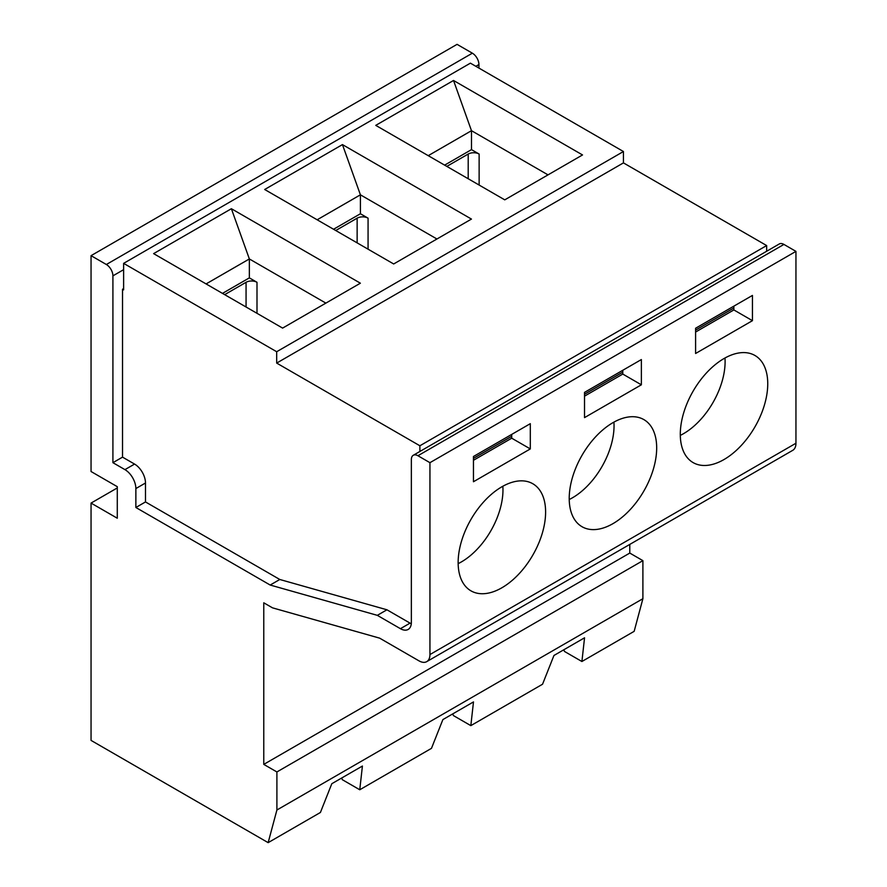<?xml version="1.0" encoding="UTF-8"?>
<svg xmlns="http://www.w3.org/2000/svg" width="887" height="887" viewBox="0 0 887 887"><rect width="100%" height="100%" fill="white"/><g stroke="black" fill="none" stroke-linecap="round" stroke-linejoin="round"><path stroke-width="1.33" d="M569.232 499.514A58.753 33.917 120 0 0 613.915 422.123M501.876 587.782A61.846 35.702 -60 0 1 470.953 590.842A61.846 35.702 -60 0 1 461.473 541.292A61.846 35.702 -60 0 1 501.876 486.797A61.846 35.702 -60 0 1 532.799 483.737A61.846 35.702 -60 0 1 542.279 533.287A61.846 35.702 -60 0 1 501.876 587.782M641.368 384.803L584.522 417.622L584.522 392.376L641.368 359.557L641.368 384.803L622.785 374.07L622.785 370.278M452.78 713.88L453.379 715.554L470.831 725.633L473.492 701.916L442.879 719.59L431.47 748.351L359.756 789.763L362.417 766.046L331.805 783.72L320.407 812.481L268.151 842.65L276.899 810.008L276.899 771.956L263.772 764.383L263.772 602.805L272.52 607.85L379.658 638.152L419.008 660.87A15.456 8.925 -120 0 0 426.747 661.635A15.456 8.925 -120 0 0 429.94 654.562L429.94 462.681L795.949 251.376L783.931 244.424A9.28 5.355 -120 0 0 779.285 243.969L413.275 455.286A9.28 5.355 -120 0 0 411.357 459.533L411.357 622.375A15.456 8.925 -120 0 1 408.153 629.448A15.456 8.925 -120 0 1 400.425 628.683L377.319 615.345L270.191 585.043L135.866 507.497L135.866 488.56A15.456 8.925 -120 0 0 124.934 469.633L112.915 462.681L112.915 275.857A9.28 5.355 -120 0 0 106.351 264.503L91.051 255.667L457.06 44.35L472.361 53.187L106.351 264.503M426.747 661.635L792.745 450.33A15.456 8.925 -120 0 0 795.949 443.245L795.949 251.376M752.442 320.673L695.596 353.492L695.596 328.245L752.442 295.426L752.442 320.673L733.859 309.94L733.859 306.159M724.014 459.533A61.846 35.702 120 0 0 764.417 405.037A61.846 35.702 120 0 0 754.937 355.476A61.846 35.702 120 0 0 724.014 358.548A61.846 35.702 120 0 0 683.622 413.043A61.846 35.702 120 0 0 693.102 462.593A61.846 35.702 120 0 0 724.014 459.533M612.95 523.652A61.846 35.702 120 0 0 653.353 469.156A61.846 35.702 120 0 0 643.873 419.606A61.846 35.702 120 0 0 612.95 422.667A61.846 35.702 120 0 0 572.547 477.162A61.846 35.702 120 0 0 582.027 526.723A61.846 35.702 120 0 0 612.95 523.652M473.458 481.741L530.304 448.922L530.304 423.676L473.458 456.495L473.458 481.741M695.596 332.037L733.859 309.94M584.522 396.156L622.785 374.07M473.458 460.286L511.721 438.2L511.721 434.408M429.94 462.681L417.921 455.741A9.28 5.355 -120 0 0 413.275 455.286M473.458 458.357L511.721 436.271M584.522 394.227L622.785 372.141M695.596 330.108L733.859 308.011M419.884 451.472L419.884 445.773L766.656 245.566L766.656 251.265M419.884 445.773L276.677 363.082L623.439 162.886L766.656 245.566M393.684 263.971L471.452 219.078L342.449 144.603L264.681 189.496L393.684 263.971M375.755 125.366L453.523 80.473L582.526 154.948L504.758 199.852L375.755 125.366M276.677 363.082L276.677 351.729L123.626 263.361L470.398 63.154L623.439 151.522L623.439 162.886M276.677 351.729L623.439 151.522M153.617 253.627L231.385 208.722L360.377 283.197L282.609 328.101L153.617 253.627M478.925 68.077L478.925 64.551A9.28 5.355 -120 0 0 472.361 53.187M91.051 255.667L91.051 471.518L117.284 486.675L117.284 518.23L91.051 503.084L117.284 487.939M91.051 503.084L91.051 740.401L268.151 842.65M470.831 725.633L542.545 684.232L553.954 655.471L584.555 637.797L581.905 661.502L634.161 631.333L642.898 598.703L642.898 560.651L629.781 553.067L629.781 544.407M581.905 661.502L564.454 651.435L563.844 649.75M341.706 777.999L342.315 779.684L359.756 789.763M411.291 623.761A15.456 8.925 60 0 1 410.049 623.129L386.943 609.79L279.804 579.488L145.49 501.942L145.49 483.005A15.456 8.925 60 0 0 134.558 464.078L122.528 457.138L112.915 462.681M122.528 457.138L122.528 289.24L123.626 288.608M123.626 263.361L123.626 289.872L122.528 289.24M317.158 219.788L360.41 194.818L436.936 239.002M342.449 144.603L360.41 194.818L360.41 213.756L333.556 229.256M335.741 230.52L357.139 218.169A7.728 4.468 -0 0 1 368.072 218.169L360.41 213.756M458.158 563.644A58.753 33.917 120 0 0 502.84 486.253M548.011 174.872L471.485 130.688L428.233 155.668M479.135 185.061L479.135 154.05L471.485 149.626L471.485 130.688L453.523 80.473M511.721 438.2L530.304 448.922M279.804 579.488L270.191 585.043M386.943 609.79L377.319 615.345M224.677 294.65L246.065 282.299A7.728 4.468 -0 0 1 256.997 282.299L249.347 277.875L222.493 293.386M145.49 501.942L135.866 507.497M249.347 277.875L249.347 258.949L206.094 283.918M325.873 303.121L249.347 258.949L231.385 208.722M446.815 166.401L468.203 154.05A7.728 4.468 -0 0 1 479.135 154.05M471.485 149.626L444.631 165.137M680.296 435.395A58.753 33.917 120 0 0 724.978 358.004M276.899 810.008L642.898 598.703M276.899 771.956L642.898 560.651M263.772 764.383L629.781 553.067M795.949 443.245L429.94 654.562M417.921 455.741L783.931 244.424M478.925 64.551L475.864 66.314M123.626 269.67L112.915 275.857M357.139 242.872L357.139 218.169M410.049 623.129L400.425 628.683M145.49 483.005L135.866 488.56M134.558 464.078L124.934 469.633M246.065 307.002L246.065 282.299M256.997 313.311L256.997 282.299M368.072 249.18L368.072 218.169M468.203 178.742L468.203 154.05"/></g></svg>
